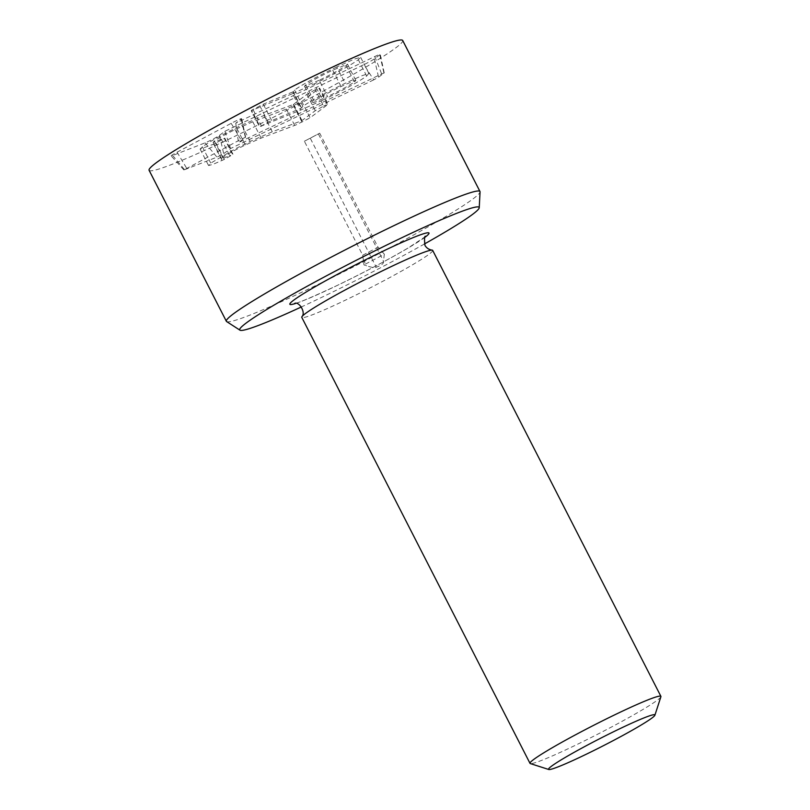 <?xml version="1.0" encoding="UTF-8"?>
<svg xmlns="http://www.w3.org/2000/svg" width="810" height="810" viewBox="0 0 810 810"><rect width="100%" height="100%" fill="white"/><g stroke="black" fill="none" stroke-linecap="round" stroke-linejoin="round"><path stroke-width="0.61" stroke-dasharray="4.05 3.04" d="M221.353 139.32L213.131 142.368L214.407 141.072C218.862 137.923 226.395 133.792 236.986 128.668L252.781 121.783L286.345 109.097L301.766 101.473L310.119 117.794L327.949 104.358L319.596 88.027L319.089 88.533C320.274 87.581 318.998 87.996 315.252 89.778L323.605 106.1L315.272 110.697L301.695 120.751L272.292 131.787L250.158 141.426L235.143 148.918L210.732 163.124L208.676 165.513L213.263 164.238L224.319 159.418L233.067 154.416L224.714 138.095L221.353 139.32L229.706 155.652L222.365 158.618L221.484 158.689L222.76 157.393C227.215 154.254 234.748 150.113 245.349 144.99L261.134 138.105L296.025 124.902L310.119 117.794M286.345 109.097L294.698 125.418M301.766 101.473L319.089 88.533L327.442 104.865C328.627 103.913 327.351 104.328 323.605 106.1M315.252 89.778L306.919 94.375L293.341 104.429L263.938 115.466L241.805 125.105C223.651 133.873 210.499 141.102 202.378 146.802L200.121 149.081L213.708 144.15L224.38 138.449L232.733 154.771L229.706 155.652M213.708 144.15L222.061 160.481M202.378 146.802L210.732 163.124M214.407 141.072L222.76 157.393M236.986 128.668L245.349 144.99M263.938 115.466L272.292 131.787M293.341 104.429L301.695 120.751M293.645 104.277L301.998 120.599M322.653 100.197C344.301 89.667 358.982 81.618 366.677 76.039L368.631 73.528L361.412 75.907L345.151 83.288C324.233 93.474 310.149 101.179 302.889 106.383L301.148 108.267L268.13 122.107L259.595 127.008L251.242 110.676L292.521 93.656L300.875 109.978L322.653 100.197L314.3 83.865C335.947 73.346 350.629 65.296 358.324 59.707L360.642 57.348L354.314 59.069L336.798 66.957L345.151 83.288M336.798 66.957C315.88 77.153 301.796 84.847 294.536 90.052L293.21 91.712L301.563 108.034L292.795 91.935L301.148 108.267M319.221 80.251L304.489 86.245L305.805 84.888C310.837 81.324 319.808 76.424 332.707 70.186L347.49 64.172L346.143 65.549C341.121 69.093 332.151 73.993 319.221 80.251L327.574 96.572L314.857 102.181L312.842 102.576L314.158 101.22C319.201 97.656 328.161 92.745 341.061 86.508L353.808 80.889L355.843 80.504L354.496 81.871C349.485 85.425 340.504 90.325 327.574 96.572M346.143 65.549L354.496 81.871M332.707 70.186L341.061 86.508M292.521 93.656L314.3 83.865M292.795 91.935L263.301 104.196L251.657 110.251L260.01 126.573L300.875 109.978M259.777 105.786L268.13 122.107M263.301 104.196L271.654 120.528M305.805 84.888L314.158 101.22M373.724 79.866L230.577 148.524L223.692 153.657L216.999 157.14L183.921 169.958L240.752 139.401L245.612 137.234L238.515 142.59L381.672 73.933L384.213 72.941L378.574 77.213L373.724 79.866L363.923 64.628A9.194 0.607 152.9 0 0 374.352 58.897L379.779 54.847A9.194 0.607 152.9 0 0 380.244 54.371A9.194 0.607 152.9 0 0 374.777 56.528L235.761 123.191L241.188 119.141A9.194 0.607 152.9 0 0 241.643 118.665A9.194 0.607 152.9 0 0 231.184 123.343L177.076 152.189A9.194 0.607 152.9 0 0 171.183 155.885A9.194 0.607 152.9 0 0 172.662 155.49L205.062 142.854A9.194 0.607 152.9 0 0 212.878 139.158A9.194 0.607 152.9 0 0 219.48 135.341L224.907 131.291L363.923 64.628M224.907 131.291L230.577 148.524M235.761 123.191L238.515 142.59M660.909 696.742A73.518 4.87 -27.1 0 1 657.244 700.245A73.518 4.87 -27.1 0 1 587.706 739.246A73.518 4.87 -27.1 0 1 530.297 763.577M432.682 250.391A73.518 4.87 -27.1 0 1 429.027 254.259A73.518 4.87 -27.1 0 1 345.536 300.095A73.518 4.87 -27.1 0 1 301.786 317.378M424.399 244.002A134.49 8.91 -27.1 0 1 301.452 306.919M226.628 321.57A142.449 9.437 152.9 0 0 357.473 264.809A142.449 9.437 152.9 0 0 480.057 191.889M149.091 170.282A142.449 9.437 152.9 0 0 280.199 113.795A142.449 9.437 152.9 0 0 402.702 40.5M304.378 141.234A124.062 8.221 152.9 0 0 319.707 133.204L304.378 141.234L362.708 255.221L363.953 264.86L366.565 265.862C372.134 267.563 375.374 268.009 376.275 267.219C381.712 265.265 384.112 263.25 383.494 261.184L384.335 254.178A118.574 7.857 -27.1 0 1 363.953 264.86M363.153 259.18L366.565 265.862M362.708 255.221A124.062 8.221 152.9 0 0 378.037 247.192L319.707 133.204M384.335 254.178L378.037 247.192M318.472 134.126L383.494 261.184M293.736 105.918L302.089 122.249M215.966 143.097L224.319 159.418M252.781 121.783L261.134 138.105M241.805 125.105L250.158 141.426M306.919 94.375L315.272 110.697M358.324 59.707L366.677 76.039M294.536 90.052L302.889 106.383M253.267 110.038L261.62 126.36M219.48 135.341L223.692 153.657M205.062 142.854L216.999 157.14M172.662 155.49L184.609 169.776M177.076 152.189L186.654 168.247M231.184 123.343L240.752 139.401M241.188 119.141L245.4 137.447M374.777 56.528L381.672 73.933M379.779 54.847L384.001 73.163M374.352 58.897L378.574 77.213M295.377 303.527A78.114 5.174 152.9 0 0 336.383 285.869A78.114 5.174 152.9 0 0 425.199 237.087M310.443 138.571L376.275 267.219M208.474 165.402L200.121 149.081M221.484 158.689L213.131 142.368M368.995 73.669L360.642 57.348M347.49 64.172L355.843 80.504M304.489 86.245L312.842 102.576M183.921 169.958L171.183 155.885M245.612 137.234L241.643 118.665M384.213 72.941L380.244 54.371M425.726 236.368L407.957 248.083C387.332 260.162 363.538 272.717 336.585 285.748C311.313 297.513 297.28 303.436 294.486 303.537"/><path stroke-width="1.21" d="M651.928 718.045A59.737 3.959 -27.1 0 1 595.421 749.736A59.737 3.959 -27.1 0 1 548.785 769.5A59.737 3.959 -27.1 0 1 599.916 738.588A59.737 3.959 -27.1 0 1 654.905 715.2A59.737 3.959 -27.1 0 1 651.928 718.045M548.785 769.5L530.297 763.577A73.518 4.87 -27.1 0 1 530.013 763.364A73.518 4.87 -27.1 0 1 593.244 725.527A73.518 4.87 -27.1 0 1 660.909 696.377A73.518 4.87 -27.1 0 1 660.909 696.742L654.905 715.2M530.013 763.364L301.786 317.378A73.518 4.87 -27.1 0 1 301.968 316.659A73.518 4.87 -27.1 0 1 365.016 279.551A73.518 4.87 -27.1 0 1 431.993 250.118A73.518 4.87 -27.1 0 1 432.682 250.391L660.909 696.377M301.452 306.919A134.49 8.91 -27.1 0 1 239.962 330.176A134.49 8.91 -27.1 0 1 399.148 239.011A134.49 8.91 -27.1 0 1 479.236 207.735A134.49 8.91 -27.1 0 1 424.399 244.002M479.236 207.735L480.057 191.889A142.449 9.437 152.9 0 0 479.986 191.514A142.449 9.437 152.9 0 0 395.229 225.008A142.449 9.437 152.9 0 0 226.365 321.297A142.449 9.437 152.9 0 0 226.628 321.57L239.962 330.176M479.986 191.514L402.702 40.5A142.449 9.437 152.9 0 0 317.955 73.993A142.449 9.437 152.9 0 0 149.091 170.282L226.365 321.297M425.199 237.087A78.114 5.174 152.9 0 0 357.089 264.04A78.114 5.174 152.9 0 0 295.377 303.527M294.486 303.537C298.536 300.814 306.16 312.103 301.968 316.659M431.993 250.118C428.905 249.612 426.566 248.042 424.977 245.42C424.217 238.585 424.47 235.578 425.726 236.368"/></g></svg>
